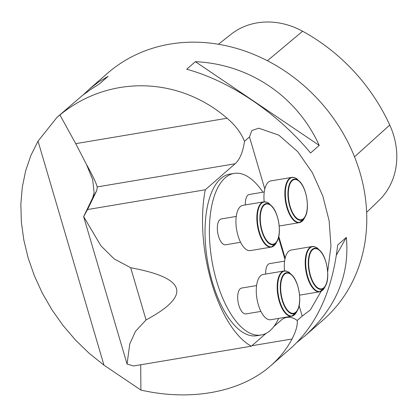 <?xml version="1.0" encoding="UTF-8"?>
<svg xmlns="http://www.w3.org/2000/svg" width="417" height="417" viewBox="0 0 417 417"><rect width="100%" height="100%" fill="white"/><g stroke="black" fill="none" stroke-linecap="round" stroke-linejoin="round"><path stroke-width="0.63" d="M251.873 345.74L292.046 338.995C286.688 349.081 279.583 357.994 270.732 365.74C240.703 392.23 191.049 401.535 140.894 390.067L103.969 365.146L89.259 353.392L75.56 340.116L63.05 325.495L51.911 309.737L42.294 293.062L34.335 275.694L28.132 257.878L23.785 239.853L21.345 221.88L20.85 204.194L22.304 187.045L25.687 170.673L30.957 155.301L38.036 141.139L57.04 117.313L59.923 114.951C108.79 74.857 178.429 76.233 227.077 118.24L75.717 143.651L59.923 114.951M270.732 365.74L291.238 347.851C317.029 324.421 332.511 290.138 337.681 244.998L346.35 237.435C349.847 275.012 336.008 307.861 304.837 335.987L322.805 320.308A163.845 141.749 -131.1 0 0 359.954 172.471A163.845 141.749 -131.1 0 0 107.377 73.387L89.41 89.061L98.49 82.045L108.102 76.358L99.434 83.921L90.505 89.603L82.113 95.722L57.035 117.307M264.805 189.005L249.486 136.943L244.477 141.311C241.203 133.049 235.402 125.355 227.077 118.24M249.486 136.943L251.837 130.568L258.785 128.196L278.791 135.134L297.681 151.621L312.364 172.669L322.81 196.011L329.128 220.755L330.952 246.098L327.668 271.79M321.085 291.332L310.404 309.878L302.216 316.107L297.206 320.475C297.728 325.078 296.007 331.249 292.046 338.995M186.696 69.238L195.364 61.674C249.35 64.093 296.998 96.301 319.234 145.424L310.566 152.987C277.654 113.179 230.012 80.966 186.696 69.238M304.837 335.987L297.165 342.248M83.483 94.664L89.41 89.061M140.717 364.771L140.894 390.067M86.444 164.381C92.574 175.421 96.165 182.933 97.224 186.91L96.812 190.465L92.694 197.762L94.091 192.503L92.678 179.607L86.444 164.381L75.717 143.651M92.694 197.762L83.64 216.642L127.06 364.072L129.77 343.931L135.426 331.416L146.049 319.933C191.669 295.408 186.55 278.009 130.688 267.74L114.102 258.832L100.909 245.79L83.671 216.652L87.534 209.548L96.812 190.465M273.813 326.594L281.157 320.188A52.433 23.216 -99.5 0 1 286.865 317.368A52.433 23.216 -99.5 0 1 297.206 320.475M127.06 364.072L133.57 365.975L251.336 346.204L266.046 333.376M244.477 141.311A52.433 23.216 -99.5 0 1 235.12 163.761L205.3 189.777A101.581 44.984 80.5 0 0 251.336 346.204M87.534 209.548L205.3 189.777M302.216 316.107L299.119 305.598M285.155 258.133L278.775 236.465M262.918 192.206A81.92 36.274 80.5 0 0 234.067 173.415L229.72 174.144A81.92 36.274 80.5 0 0 207.504 260.943A81.92 36.274 80.5 0 0 256.841 335.732L261.188 335.002A81.92 36.274 80.5 0 0 278.619 318.411M264.253 191.982L249.293 194.494A13.109 5.807 80.5 0 0 245.373 204.924M236.236 216.428L221.276 218.941A13.109 5.807 80.5 0 0 218.492 236.189A13.109 5.807 80.5 0 0 225.613 244.795L240.573 242.282M256.58 285.562L241.62 288.069A13.109 5.807 80.5 0 0 238.837 305.317A13.109 5.807 80.5 0 0 245.962 313.923L260.922 311.41M284.603 261.115L269.643 263.622A13.109 5.807 80.5 0 0 265.718 274.058M278.52 237.554L284.91 259.254M234.067 173.415A81.92 36.274 80.5 0 0 211.852 260.213A81.92 36.274 80.5 0 0 261.188 335.002M301.501 221.688A22.94 10.159 -99.5 0 1 299.354 222.642A22.94 10.159 -99.5 0 1 286.891 207.583A22.94 10.159 -99.5 0 1 291.759 177.397L270.847 180.905A22.94 10.159 80.5 0 0 264.17 201.792M321.851 290.821A22.94 10.159 -99.5 0 1 319.703 291.77A22.94 10.159 -99.5 0 1 307.235 276.711A22.94 10.159 -99.5 0 1 312.109 246.525L291.196 250.038A22.94 10.159 80.5 0 0 284.519 270.92M289.924 273.198A22.747 10.071 80.5 0 0 279.228 276.825A22.747 10.071 80.5 0 0 279.698 301.027A22.747 10.071 80.5 0 0 296.471 312.208L297.477 310.357C302.408 302.403 298.739 280.526 291.478 274.621A20.834 9.226 -99.5 0 1 299.083 291.718A20.834 9.226 -99.5 0 1 297.477 310.357A20.834 9.226 -99.5 0 1 282.106 300.115A20.834 9.226 -99.5 0 1 281.678 277.946A20.834 9.226 -99.5 0 1 291.478 274.621L289.924 273.198C289.158 271.962 287.214 271.222 284.086 270.972L263.174 274.485A22.94 10.159 80.5 0 0 258.3 304.671A22.94 10.159 80.5 0 0 270.769 319.73L291.681 316.216A22.94 10.159 -99.5 0 1 279.213 301.157A22.94 10.159 -99.5 0 1 284.086 270.972A22.94 10.159 -99.5 0 1 286.427 271.175M269.58 204.064A22.747 10.071 80.5 0 0 258.884 207.697A22.747 10.071 80.5 0 0 259.353 231.894A22.747 10.071 80.5 0 0 276.127 243.08L277.128 241.224C282.064 233.275 278.389 211.398 271.128 205.492A20.834 9.226 -99.5 0 1 278.733 222.584A20.834 9.226 -99.5 0 1 277.128 241.224A20.834 9.226 -99.5 0 1 261.761 230.982A20.834 9.226 -99.5 0 1 261.334 208.813A20.834 9.226 -99.5 0 1 271.128 205.492L269.58 204.064C268.814 202.829 266.864 202.089 263.742 201.844L242.83 205.352A22.94 10.159 80.5 0 0 237.956 235.537A22.94 10.159 80.5 0 0 250.424 250.596L271.337 247.088A22.94 10.159 -99.5 0 1 258.868 232.029A22.94 10.159 -99.5 0 1 263.742 201.844A22.94 10.159 -99.5 0 1 266.082 202.042M366.647 212.31L379.063 200.327A73.705 63.765 -131.1 0 0 389.744 125.032A178.565 154.488 -131.1 0 0 302.617 31.249A73.705 63.765 -131.1 0 0 231.081 34.283L218.409 44.265M346.35 237.435L336.42 255.053M195.364 61.674L319.234 145.424M38.036 141.139L103.969 365.146M97.224 186.91L235.12 163.761M130.688 267.74L146.049 319.933M290.128 206.352A20.37 9.023 80.5 0 0 306.516 212.727A20.37 9.023 80.5 0 0 296.836 179.831A20.37 9.023 80.5 0 0 290.128 206.352M297.597 179.618A22.747 10.071 80.5 0 0 286.901 183.251A22.747 10.071 80.5 0 0 287.37 207.447A22.747 10.071 80.5 0 0 304.149 218.633L305.15 216.777C310.081 208.828 306.412 186.952 299.151 181.046A20.834 9.226 -99.5 0 1 306.756 198.138A20.834 9.226 -99.5 0 1 305.15 216.777A20.834 9.226 -99.5 0 1 289.784 206.535A20.834 9.226 -99.5 0 1 289.351 184.366A20.834 9.226 -99.5 0 1 299.151 181.046L297.597 179.618C296.831 178.387 294.887 177.642 291.759 177.397A22.94 10.159 -99.5 0 1 294.105 177.595M310.472 275.486A20.37 9.023 80.5 0 0 326.865 281.861A20.37 9.023 80.5 0 0 317.181 248.959A20.37 9.023 80.5 0 0 310.472 275.486M317.947 248.751A22.747 10.071 80.5 0 0 307.251 252.379A22.747 10.071 80.5 0 0 307.72 276.58A22.747 10.071 80.5 0 0 324.494 287.761L325.495 285.911C330.431 277.957 326.756 256.08 319.495 250.174A20.834 9.226 -99.5 0 1 327.1 267.271A20.834 9.226 -99.5 0 1 325.495 285.911A20.834 9.226 -99.5 0 1 310.128 275.668A20.834 9.226 -99.5 0 1 309.701 253.5A20.834 9.226 -99.5 0 1 319.495 250.174L317.947 248.751C317.181 247.516 315.231 246.775 312.109 246.525A22.94 10.159 -99.5 0 1 314.449 246.728M282.455 299.932A20.37 9.023 80.5 0 0 298.843 306.307A20.37 9.023 80.5 0 0 289.158 273.406A20.37 9.023 80.5 0 0 282.455 299.932M293.829 315.262A22.94 10.159 -99.5 0 1 291.681 316.216L296.471 312.208M262.105 230.799A20.37 9.023 80.5 0 0 278.499 237.174A20.37 9.023 80.5 0 0 268.814 204.278A20.37 9.023 80.5 0 0 262.105 230.799M273.484 246.134A22.94 10.159 -99.5 0 1 271.337 247.088L276.127 243.08M389.744 125.032L354.528 156.823M302.617 31.249L267.391 60.736M279.213 226.019L299.354 222.642L304.149 218.633M299.562 295.153L319.703 291.77L324.494 287.761"/></g></svg>
